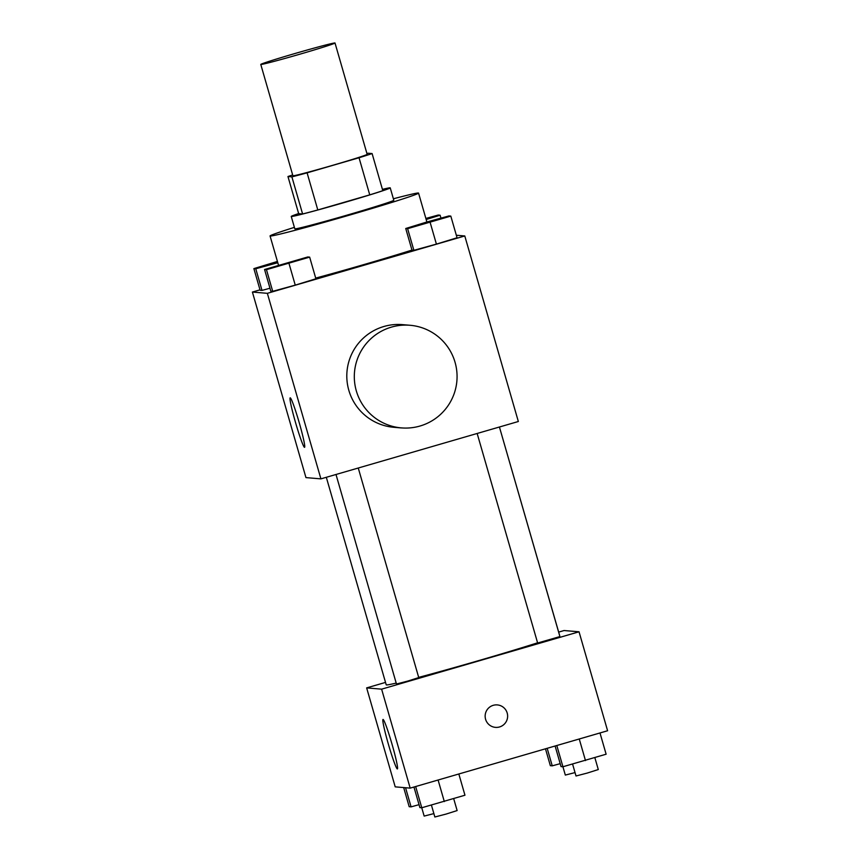 <?xml version="1.0" encoding="UTF-8"?>
<svg xmlns="http://www.w3.org/2000/svg" width="860" height="860" viewBox="0 0 860 860"><rect width="100%" height="100%" fill="white"/><g stroke="black" fill="none" stroke-linecap="round" stroke-linejoin="round"><path stroke-width="1.29" d="M295.087 53.481A38.635 1.01 163.9 0 1 335.013 43A38.635 1.01 163.9 0 1 298.173 54.685A38.635 1.01 163.9 0 1 260.774 64.425A38.635 1.01 163.9 0 1 295.087 53.481M335.013 43L367.156 154.327A38.635 1.01 163.9 0 1 330.304 166.012A38.635 1.01 163.9 0 1 292.905 175.762L260.774 64.425M372.1 153.564L382.808 190.673A49.869 1.301 163.9 0 1 369.746 194.865L317.802 209.958A49.869 1.301 163.9 0 1 302.602 213.979L298.667 213.645L287.96 176.526L291.895 176.87A49.869 1.301 163.9 0 0 307.095 172.849L359.039 157.756A49.869 1.301 163.9 0 0 372.1 153.564L368.166 153.23A49.869 1.301 163.9 0 0 366.919 153.542M287.96 176.526A49.869 1.301 163.9 0 1 292.679 174.967M298.646 213.559A51.514 1.344 -16.1 0 0 291.239 216.44A51.514 1.344 -16.1 0 0 341.108 203.444A51.514 1.344 -16.1 0 0 390.236 187.867A51.514 1.344 -16.1 0 0 390.096 187.813A51.514 1.344 -16.1 0 0 382.431 189.372M390.236 187.867L393.805 200.24A51.514 1.344 163.9 0 1 344.688 215.817A51.514 1.344 163.9 0 1 294.808 228.814L291.239 216.44M302.602 213.979L291.895 176.87M369.746 194.865L359.039 157.756M317.802 209.958L307.095 172.849M393.385 198.789A77.271 2.021 163.9 0 1 418.551 193.091A77.271 2.021 163.9 0 1 344.871 216.462A77.271 2.021 163.9 0 1 270.061 235.952A77.271 2.021 163.9 0 1 294.399 227.362M411.962 250.077A77.271 2.021 163.9 0 1 315.695 278.092M405.737 228.502L411.983 250.142L413.875 250.303L436.407 244.111L457.058 237.758L450.812 216.107L448.92 215.946L426.377 222.138L405.737 228.502L407.618 228.663L450.812 216.107M264.568 269.513L270.825 291.164L272.706 291.325L295.249 285.133L315.899 278.769L309.654 257.129L307.762 256.968L264.568 269.513L266.46 269.675L309.654 257.129M260.01 289.841L252.399 292.056L267.352 293.325L464.787 235.962L456.327 235.242M277.425 261.451L253.872 268.61L260.128 290.25L262.01 290.411L269.975 288.229L262.01 290.411L255.764 268.772L277.791 262.719M252.399 292.056L305.956 477.601L320.909 478.869L518.343 421.507L464.787 235.962M320.909 478.869L267.352 293.325M295.496 422.41A25.757 1.752 73.8 0 1 290.175 397.836A25.757 1.752 73.8 0 1 299.054 422.088A25.757 1.752 73.8 0 1 304.558 447.308A25.757 1.752 73.8 0 1 295.496 422.41M401.33 427.936L393.848 427.302A51.514 51.385 -85.1 0 1 383.925 326.488A51.514 51.385 -85.1 0 1 402.566 324.639L410.048 325.273A51.514 51.385 -85.1 0 1 456.886 380.958A51.514 51.385 -85.1 0 1 354.556 381.69A51.514 51.385 -85.1 0 1 410.048 325.273M477.16 433.472L537.64 643.011L559.914 636.572L499.423 427.001L559.462 634.841A90.16 2.354 163.9 0 1 559.441 634.938M537.575 642.807A90.16 2.354 163.9 0 1 418.691 677.379M396.213 683.087A90.16 2.354 163.9 0 1 386.226 684.85L326.316 477.3M358.265 468.023L418.745 677.594L407.694 681.099L396.471 684.022L336.002 474.494M385.527 682.41L366.65 687.892L381.614 689.161L579.038 631.799L564.074 630.53L558.678 632.1M366.65 687.892L395.213 786.857L410.177 788.125L607.601 730.753L579.038 631.799M410.177 788.125L381.614 689.161M388.333 744.04A25.757 1.752 73.8 0 1 383.012 719.454A25.757 1.752 73.8 0 1 391.88 743.707A25.757 1.752 73.8 0 1 397.385 768.926A25.757 1.752 73.8 0 1 388.333 744.04M493.264 705.318A11.266 11.245 -85.1 0 1 507.594 717.1A11.266 11.245 -85.1 0 1 485.201 717.261A11.266 11.245 -85.1 0 1 493.264 705.318M497.349 704.92A11.266 11.245 -85.1 0 1 507.594 717.1A11.266 11.245 -85.1 0 1 495.435 727.377M403.673 787.567L409.188 806.701L411.08 806.863L419.035 804.67M411.08 806.863L405.554 787.728M433.881 813.603L424.163 816.086L421.755 807.766L464.959 795.221L458.831 773.989M413.95 787.029L419.884 807.604L421.776 807.766L415.649 786.534M444.319 801.574L438.095 780.009M453.704 798.682L457.133 810.571L446.082 814.076L434.859 817L431.43 805.121M545.476 748.813L550.346 765.679L552.238 765.841L560.204 763.659M552.238 765.841L547.175 748.318M575.039 772.581L565.321 775.075L562.924 766.755L606.128 754.209L599.99 732.967M555.108 746.007L561.042 766.593L562.934 766.755L556.807 745.512M585.477 760.562L579.253 738.998M594.862 757.671L598.291 769.549L587.24 773.065L576.017 775.989L572.588 764.099M253.872 268.61L255.764 268.772M277.683 262.354L265.245 265.525L277.49 261.676M260.128 290.25L262.01 290.411M277.662 262.257L265.245 265.525M298.216 260.01L275.942 266.439M270.825 291.164L272.706 291.325L295.249 285.133L289.003 263.482M295.249 285.133L315.899 278.769M272.706 291.325L266.46 269.675M426.173 219.494L440.116 215.204L438.224 215.043L425.872 218.44M425.937 218.666L428.688 218.085L426.076 219.15M440.965 218.139L440.116 215.204M428.688 218.085L426.044 219.053M439.385 218.988L417.111 225.417M411.983 250.142L413.875 250.303L436.407 244.111L430.161 222.46M436.407 244.111L457.058 237.758M413.875 250.303L407.618 228.663M426.893 221.998L418.551 193.091M278.511 265.224L270.061 235.952"/></g></svg>
